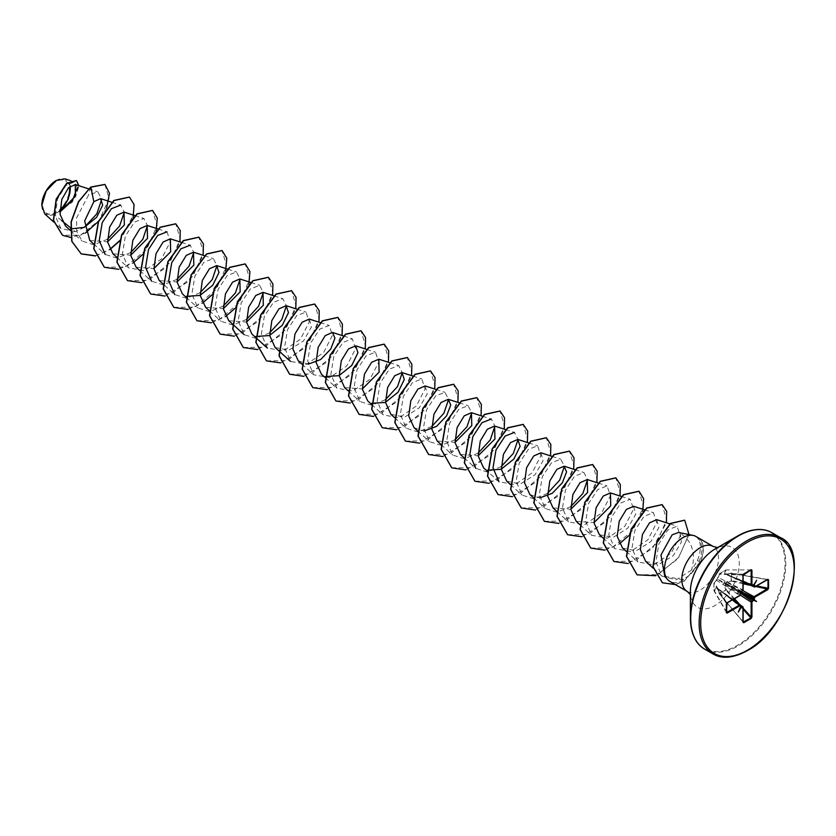 <?xml version="1.0" encoding="UTF-8"?>
<svg xmlns="http://www.w3.org/2000/svg" width="836" height="836" viewBox="0 0 836 836"><rect width="100%" height="100%" fill="white"/><g stroke="black" fill="none" stroke-linecap="round" stroke-linejoin="round"><path stroke-width="0.63" stroke-dasharray="4.18 3.13" d="M740.393 595.148L725.23 585.263L726.39 589.84L719.441 593.591L725.69 589.976L724.551 585.367L726.609 581.814L731.166 580.497L731.166 573.266L726.609 574.604L725.23 574.238L724.551 573.412L725.69 570.11L719.441 573.715L717.309 578.815L713.965 583.204L713.965 590.425L716.253 587.792L717.309 587.959L718.312 588.972L719.315 593.759L718.343 589.234L742.964 606.842L743.497 622.203M743.11 621.744L719.451 593.853L742.964 621.754M716.253 580.581L714.038 583.037A0.554 0.554 0 0 0 713.902 583.35L716.724 580.351L739.714 595.493L726.808 602.944L726.463 603.979M726.808 612.422L713.975 590.791L713.934 583.497L714.446 582.943L726.86 602.975M56.022 181.705A18.768 10.837 120 0 0 42.751 204.684A18.768 10.837 120 0 0 56.022 212.354A18.768 10.837 120 0 0 69.294 189.364A18.768 10.837 120 0 0 56.022 181.705M41.8 205.416A20.116 11.62 120 0 0 56.022 213.452A20.116 11.62 120 0 0 59.837 210.651M44.851 213.985L54.434 214.758L72.335 202.124L78.908 185.728M70.078 186.323A20.116 11.62 120 0 0 56.022 180.597L56.221 180.482M664.756 576.328L682.228 579.578L687.683 576.568A25.968 14.996 -60 0 1 682.834 580.121A25.968 14.996 -60 0 1 669.855 581.407M695.824 536.419A25.968 14.996 -60 0 1 697.005 537.235L696.796 537.14C701.362 541.916 701.55 549.785 697.349 560.737L691.56 570.006C696.074 553.401 692.292 541.143 680.201 533.232L678.592 532.448M84.342 227.308L75.355 231.656L70.37 227.632M61.697 220.62L54.434 214.758M89.786 240.454L107.593 241.823M112.954 253.82L130.75 255.199M136.111 267.196L153.918 268.575M159.279 280.562L177.075 281.941M205.593 307.314L223.4 308.693M228.761 320.69L246.568 322.059M275.086 347.431L288.765 350.263L303.489 340.952L311.431 327.001L309.32 319.08M298.253 360.807L308.15 364.203M344.578 387.549L362.375 388.928M390.903 414.29L404.572 417.133L419.306 407.811L427.238 393.871L425.137 385.939M414.06 427.666L423.956 431.062M437.228 441.042L455.024 442.422M460.385 454.408L478.192 455.787M506.71 481.16L520.379 483.992L535.113 474.681L543.055 460.73L540.944 452.809M529.878 494.536L539.763 497.922M553.045 507.901L570.842 509.281M576.203 521.277L593.999 522.646M599.36 534.653L613.039 537.475L627.763 528.174L635.705 514.224L633.594 506.292M622.527 548.019L636.206 550.851L650.93 541.54L658.862 527.6L656.762 519.658M645.695 561.395L658.841 564.352L673.21 555.731L681.444 542.062L680.201 533.232M691.56 570.006L676.355 579.776L662.091 576.255L655.926 562.231L658.789 544.037L667.839 529.94L677.108 526.21L680.222 535.991L671.203 553.139L653.961 564.896L637.962 562.001L631.974 548.186L634.952 530.212L644.075 516.303L653.428 512.667L656.741 522.531L647.89 539.784L630.752 551.541L614.805 548.625L608.817 534.821L611.785 516.847L620.908 502.938L630.271 499.291L633.563 509.166L624.732 526.408L607.584 538.165L591.648 535.249L585.649 521.434L588.628 503.46L597.75 489.562L607.103 485.925L610.405 495.8L601.554 513.043L584.416 524.799L568.48 521.883L562.492 508.069L565.47 490.095L574.583 476.186L583.946 472.549L587.53 479.634M570.716 506.72L556.943 512.217L545.312 508.518L539.324 494.693L542.303 476.719L551.426 462.81L560.778 459.173L564.373 466.269M547.549 493.344L533.786 498.831L522.155 495.131L516.157 481.337L519.135 463.353L528.258 449.444L537.611 445.807L540.913 455.672L532.083 472.915L514.934 484.671L498.998 481.755L487.2 471.096M505.498 429.547L514.453 432.431L518.048 439.517M501.224 466.603L487.451 472.1L475.83 468.39M482.33 416.171L491.296 419.055L494.881 426.151M478.067 453.227L464.293 458.724L452.663 455.024L446.675 441.199L449.653 423.225L458.776 409.326L468.129 405.69L471.723 412.775M454.899 439.861L441.136 445.348L429.505 441.648L423.507 427.844L426.485 409.859L435.608 395.95L444.961 392.314L448.556 399.409M431.742 426.485L417.979 431.972L406.348 428.272L400.35 414.457L403.328 396.483L412.451 382.575L421.804 378.938L425.106 388.813L416.255 406.066L399.106 417.822L383.181 414.896L377.193 401.081L380.171 383.107L389.283 369.209L398.647 365.562L402.231 372.668M385.406 399.744L371.644 405.23L360.013 401.531L354.025 387.716L357.003 369.742L366.126 355.833L375.479 352.196L378.781 362.061L369.94 379.314L352.802 391.06L336.856 388.155L330.857 374.361L333.836 356.366L342.959 342.457L352.311 338.82L355.624 348.685L346.783 365.928L329.645 377.694L313.699 374.779L307.7 360.964L310.678 343L319.801 329.091L329.154 325.455L332.456 335.32L323.605 352.573L306.457 364.329L290.531 361.413L284.543 347.588L287.521 329.614L296.634 315.715L305.997 312.079L309.289 321.944L300.438 339.197L283.31 350.953L267.363 348.037L261.375 334.222L264.354 316.248L273.476 302.339L282.829 298.703L286.424 305.798M269.6 332.874L255.837 338.361L244.206 334.661L238.208 320.867L241.186 302.872L250.309 288.963L259.662 285.327L263.256 292.422M246.442 319.509L232.68 324.995L221.049 321.285L215.051 307.481L218.029 289.517L227.152 275.598L236.504 271.961L240.099 279.046M223.275 306.143L209.491 311.629L197.881 307.92L191.893 294.094L194.872 276.12L203.984 262.222L213.347 258.585L216.932 265.681M200.117 292.757L186.355 298.253L174.714 294.554L163.114 284.052M181.454 242.409L190.18 245.209L193.774 252.305M176.95 279.381L163.187 284.877L151.556 281.178M167.012 231.844L170.325 241.708L161.484 258.951L144.346 270.707L128.399 267.792L122.401 253.987L125.369 236.024L134.502 222.104L143.855 218.468L147.439 225.563M130.625 252.65L116.852 258.136L105.231 254.426M111.972 202.291L120.697 205.092L124.282 212.187M107.468 239.263L93.705 244.76L82.064 241.061L76.693 231.258L76.578 217.956L88.543 195.028L97.802 191.81L101.678 199.292M75.355 231.656L60.913 228.531L55.166 215.772L57.569 198.958L65.835 185.592L74.425 181.893L77.351 187.619M70.402 186.062L65.062 178.883M106.6 208.039L98.805 221.112M85.324 233.077L70.841 237.466M104.855 184.411L109.088 198.592L99.348 220.056L80.59 235.25L62.428 235.24M76.327 180.524L78.72 186.637L75.627 196.679L56.305 213.598M90.675 187.086L88.543 195.028M697.005 537.235L697.099 537.297C702.574 542.533 703.264 550.663 699.147 561.698C696.555 567.78 692.73 572.733 687.683 576.568M95.492 255.941L109.788 249.661M119.423 241.228L133.123 217.276M118.649 269.307L132.945 263.037M142.59 254.593L156.165 231.081M141.817 282.683L165.988 267.708L179.97 241.928M164.974 296.059L189.155 281.074L203.127 255.304M187.995 309.456L202.437 303.144M211.738 295.087L225.647 271.198M211.299 322.8L225.595 316.53M234.895 308.453L248.814 284.574M234.32 336.197L258.585 321.264L272.62 295.421M257.624 349.552L281.805 334.567L295.777 308.787M280.791 362.918L304.962 347.943L318.944 322.163M303.802 376.315L328.067 361.382L342.102 335.539M327.116 389.67L351.287 374.685L365.269 348.905M350.127 403.067L374.392 388.123L388.426 362.281M373.441 416.412L397.612 401.437L411.594 375.657M396.598 429.788L420.78 414.802L434.751 389.022M419.62 443.185L443.885 428.241L457.919 402.398M442.923 456.529L467.105 441.554L481.076 415.774M465.945 469.926L490.209 454.993L504.244 429.14M489.112 483.302L513.367 468.369L527.401 442.516M512.269 496.678L536.534 481.735L550.569 455.892M535.427 510.044L559.692 495.111L573.726 469.268M558.741 523.388L582.911 508.413L596.894 482.633M581.898 536.764L606.079 521.789L620.051 496.009M604.919 550.161L619.361 543.86M628.662 535.792L642.696 511.475M628.087 563.537L652.341 548.604L666.376 522.751M655.706 575.732L678.017 558.688L689.01 534.57M675.373 584.594L684.35 581.03L700.599 561.625L697.349 560.737M95.44 255.795L109.694 249.483M119.59 240.726L133.561 214.538L133.708 203.556L129.371 197.035M104.291 267.227L125.473 267.008L146.624 249.368L157.126 225.563L152.528 210.4M127.448 280.603L148.63 280.373L169.792 262.744L180.283 238.939L175.696 223.776M150.616 293.979L171.798 293.75L192.949 276.12L203.451 252.305L198.853 237.152M173.773 307.345L194.955 307.125L216.106 289.496L226.608 265.691L222.021 250.518M196.93 320.721L218.112 320.501L239.263 302.872L249.765 279.067L245.188 263.894M220.087 334.086L241.27 333.877L262.431 316.248L272.933 292.443L268.346 277.27M243.255 347.462L264.437 347.243L285.588 329.624L296.09 305.809L291.513 290.646M266.423 360.839L287.605 360.619L308.756 342.99L319.258 319.174L314.67 304.011M289.59 374.204L310.762 373.985L331.923 356.355L342.426 332.55L337.828 317.387M312.748 387.58L333.93 387.361L355.091 369.731L365.583 345.916L360.995 330.753M335.915 400.956L357.097 400.726L378.248 383.097L388.75 359.292L384.152 344.129M359.072 414.332L380.255 414.102L401.416 396.473L411.908 372.668L407.32 357.505M382.24 427.698L403.422 427.478L424.573 409.849L435.075 386.044L430.488 370.881M405.397 441.074L426.569 440.854L447.73 423.225L458.232 399.42L453.645 384.246M428.555 454.439L449.737 454.23L470.887 436.601L481.39 412.796L476.813 397.622M451.722 467.815L472.894 467.596L494.055 449.977L504.557 426.161L499.97 410.998M474.879 481.191L496.061 480.972L517.223 463.343L527.725 439.537L523.137 424.364M498.047 494.567L519.229 494.337L540.38 476.708L550.882 452.903L546.295 437.74M521.215 507.933L542.397 507.713L563.548 490.084L574.05 466.269L569.452 451.116M544.372 521.309L565.564 521.089L586.715 503.45L597.207 479.645L592.62 464.482M567.539 534.685L588.722 534.455L609.872 516.826L620.375 493.021L615.777 477.858M590.697 548.061L611.879 547.831L633.04 530.202L643.532 506.397L638.944 491.234M613.854 561.426L635.036 561.207L656.197 543.578L666.7 519.773L662.112 504.61M637.022 574.792L657.953 574.687L678.769 557.319L688.822 534.35L684.611 520.159M662.363 582.755L675.958 584.312L684.684 580.592L700.411 561.51A24.913 14.379 -60 0 0 697.966 537.694A24.913 14.379 -60 0 0 696.796 537.14M697.099 537.297A24.913 14.379 -60 0 1 698.154 537.809A24.913 14.379 -60 0 1 700.599 561.625L699.147 561.698M767.981 579.797L754.406 587.008L726.609 574.604M743.685 574.154L719.326 573.862L726.014 569.943L725.23 573.569L743.11 581.522M743.497 574.259L742.964 589.882L718.343 577.54L719.451 574.269L743.005 575.011M732.555 599.809L716.724 588.293L714.446 590.958L726.494 611.879M725.596 574.092L732.576 577.237A1.223 0.742 -65.8 0 0 733.162 577.164L753.57 585.221L752.055 585.649L725.596 574.092L726.85 574.499L731.594 573.308L731.395 581.166L726.85 582.452L742.995 590.644M741.574 591.857L725.596 583.862L740.738 593.309M753.497 584.981L725.7 574.102A0.554 0.554 0 0 0 725.47 574.071L751.951 585.785M751.167 570.236L750.54 570.236M722.889 584.468A1.223 0.784 -56.8 0 0 723.798 583.005L740.602 592.714L740.602 594.009L717.361 579.108L742.117 591.386L740.644 592.734M740.665 605.327L717.361 588.345L740.602 605.483L740.602 606.79L723.798 593.361A1.223 0.742 -54.2 0 0 723.579 592.828L732.942 599.579M743.11 581.971L732.576 577.237A1.223 0.742 -65.8 0 1 732.242 576.631M734.353 577.854A1.223 0.658 -65.5 0 1 733.82 577.958A1.223 0.658 -65.5 0 1 733.548 577.383L753.267 585.106M741.135 592.118L733.548 587.739A1.223 0.627 -62.9 0 1 734.353 586.214M726.609 581.814L726.85 582.452L725.23 583.392L725.23 585.263L724.551 585.367M732.242 589.871A1.223 0.627 -57.1 0 1 733.162 588.408L740.748 592.797M742.964 589.882L742.117 591.386M725 580.811A1.223 0.784 -63.2 0 1 724.185 582.337L741.03 592.055M718.312 577.018L717.34 578.742A0.554 0.554 0 0 0 717.267 578.867L719.326 573.862A0.554 0.554 0 0 1 719.535 573.59L725.763 569.995A0.554 0.554 0 0 1 726.014 569.943L751.094 569.912M740.602 594.009L739.714 595.493M716.724 580.351L717.267 578.867L716.724 580.351M740.738 606.8L724.185 593.591A1.223 0.658 -54.5 0 1 724.822 593.539A1.223 0.658 -54.5 0 1 725 594.051M718.312 588.972L717.361 588.345M722.889 592.839A1.223 0.742 -54.2 0 1 723.579 592.828L717.278 588.251A0.554 0.554 0 0 0 717.424 588.439L740.748 607.072M725.23 573.569L724.551 573.412M767.323 579.557L731.166 573.266L767.385 579.693M743.11 583.737L731.395 581.166L731.166 580.497L743.11 582.953M734.468 598.701L726.39 589.84L725.69 589.976L733.789 599.088M743.131 622.109L719.43 593.988A0.554 0.554 0 0 1 719.315 593.759L717.905 588.534L733.141 599.464M756.611 580.33L753.644 585.001M738.272 612.088L740.832 607.176M713.056 653.982A67.225 38.811 120 0 0 746.663 650.648A67.225 38.811 120 0 0 790.584 591.407A67.225 38.811 120 0 0 780.281 537.548M704.643 649.123A67.225 38.811 120 0 0 738.261 645.8A67.225 38.811 120 0 0 782.172 586.558A67.225 38.811 120 0 0 771.868 532.689M696.106 640.606A66.901 38.623 120 0 0 737.707 645.214A66.901 38.623 120 0 0 783.572 577.519A66.901 38.623 120 0 0 760.217 529.554M690.4 594.323L690.4 591.501A34.558 19.959 120 0 0 714.843 605.609A34.558 19.959 120 0 0 739.275 563.276A34.558 19.959 120 0 0 714.843 549.168L714.843 549.168M687.192 591.407A25.968 14.996 120 0 0 700.171 590.122A25.968 14.996 120 0 0 717.142 567.236A25.968 14.996 120 0 0 713.16 546.43M726.494 612.516L713.975 590.791A0.554 0.554 0 0 1 713.902 590.55L713.902 583.35L726.463 603.77M743.11 609.319L735.973 601.481M738.93 603.592L743.11 608.18M755.639 586.475L749.578 585.148M746.276 583.643L756.622 585.911M718.103 547.747L717.288 547.758M88.574 188.842L97.802 191.81M70.276 230.391L82.064 241.061M93.632 243.934L105.221 254.437M134.899 215.583L143.855 218.468M116.789 257.31L128.378 267.802M158.056 228.959L167.022 231.844M139.957 270.676L151.546 281.178M204.381 255.701L213.347 258.585M186.083 297.25L197.871 307.93M227.779 269.15L236.504 271.961M209.439 310.793L221.028 321.296M250.946 282.526L259.672 285.327M274.103 295.892L282.829 298.703M297.031 309.195L305.997 312.079M320.198 322.571L329.154 325.444M301.9 364.12L313.688 374.789M343.596 336.02L352.322 338.82M325.256 377.663L336.845 388.165M366.753 349.385L375.479 352.196M348.225 390.861L360.013 401.531M389.68 362.688L398.647 365.562M371.581 404.405L383.17 414.907M412.848 376.054L421.804 378.938M394.738 417.781L406.338 428.283M436.005 389.43L444.971 392.314M417.707 430.979L429.495 441.648M459.173 402.806L468.129 405.679M441.063 444.522L452.663 455.024M464.231 457.898L475.82 468.4M528.655 442.923L537.621 445.807M510.357 484.472L522.145 495.142M552.053 456.372L560.778 459.173M533.525 497.838L545.312 508.518M574.98 469.665L583.946 472.549M556.88 511.392L568.47 521.894M598.148 483.041L607.103 485.925M580.038 524.757L591.637 535.259M621.305 496.417L630.271 499.291M603.007 537.956L614.794 548.635M644.472 509.782L653.428 512.667M626.174 551.332L637.962 562.011M670.085 523.942L677.108 526.199M653.156 568.167L662.081 576.255M60.913 228.531L53.661 221.958M74.425 181.893L70.673 180.691M767.72 579.526L731.51 573.068A0.554 0.554 0 0 0 731.26 573.078L726.024 574.468L743.11 582.201"/><path stroke-width="1.25" d="M56.022 180.597A20.116 11.62 120 0 0 41.8 205.238A20.116 11.62 120 0 0 41.8 205.416M70.673 180.691L65.062 178.883L56.221 180.482L46.022 191.256L41.8 205.478L44.851 213.985L53.661 221.958M760.217 529.554A66.901 38.623 120 0 0 737.707 535.97L746.945 531.675C756.831 528.415 765.139 528.749 771.868 532.689A67.225 38.811 120 0 0 738.261 536.022A67.225 38.811 120 0 0 694.34 595.263A67.225 38.811 120 0 0 704.643 649.123C695.562 643.898 690.808 633.489 690.4 617.908L690.4 591.501A34.558 19.959 120 0 1 714.843 549.168L737.707 535.97A66.901 38.623 120 0 0 690.4 617.908A66.901 38.623 120 0 0 696.106 640.606M678.592 532.448L672.134 534.841L660.973 554.947L664.756 576.328L667.63 579.578A25.968 14.996 -60 0 1 666.616 558.333A25.968 14.996 -60 0 1 682.834 537.705A25.968 14.996 -60 0 1 693.128 535.406A25.968 14.996 -60 0 1 695.824 536.419L713.16 546.43A25.968 14.996 120 0 0 700.171 547.716A25.968 14.996 120 0 0 683.211 570.601A25.968 14.996 120 0 0 687.192 591.407L690.797 595.033M687.192 591.407L669.855 581.407A25.968 14.996 -60 0 1 667.63 579.578M70.37 227.632L61.697 220.62M59.858 212.104L75.386 196.167L75.261 184.557L68.479 187.797L61.812 199.386L60.046 214.371L65.511 226.075L70.276 230.391M70.506 228.928L84.217 227.382L96.673 217.266L102.682 205.133L100.613 198.644L93.831 201.685L84.655 220.934L89.786 240.454L93.632 243.934M107.593 241.823L124.355 224.999L124.021 212.093L116.789 215.27L109.683 226.953L107.614 242.074L112.954 253.82L116.789 257.31M130.75 255.199L147.502 238.375L147.188 225.469L139.946 228.646L132.84 240.329L130.771 255.45L136.111 267.196L139.957 270.676M153.918 268.575L170.669 251.772L170.345 238.845L163.104 242.012L156.008 253.705L153.939 268.816L159.279 280.562L163.114 284.052M177.075 281.941L193.827 265.137L193.513 252.211L186.271 255.377L179.176 267.071L177.107 282.192L182.436 293.938L186.083 297.25M186.292 296.362L199.982 295.432L212.772 285.201L218.98 272.494L216.67 265.587L209.439 268.764L202.333 280.436L200.264 295.568L205.593 307.314L209.439 310.793M223.4 308.693L240.162 291.858L239.838 278.952L232.596 282.129L225.49 293.812L223.421 308.933L228.761 320.69L244.196 334.672M246.568 322.059L263.33 305.245L263.006 292.328L255.764 295.495L248.658 307.199L246.599 322.309L251.929 334.055M255.785 336.48L269.474 335.55L282.265 325.319L288.472 312.622L286.163 305.694L278.931 308.871L271.825 320.564L269.756 335.675L275.086 347.431L278.733 350.744M320.198 322.571L309.32 319.07L302.089 322.247L294.983 333.93L292.913 349.051L298.253 360.807L301.9 364.12M308.15 364.203L320.7 359.522L330.763 349.02L334.943 338.12L332.488 332.446L325.246 335.612L318.15 347.306L316.081 362.427L321.411 374.173L325.256 377.663M325.267 376.597L338.956 375.667L351.747 365.447L357.954 352.729L355.655 345.822L348.413 348.988L341.307 360.692L339.249 375.803L344.578 387.549L348.225 390.861M362.375 388.928L379.126 372.125L378.812 359.187L371.571 362.364L364.475 374.058L362.396 389.179L367.735 400.925L371.581 404.405M371.592 403.328L385.281 402.419L398.082 392.188L404.279 379.492L401.97 372.574L394.738 375.73L387.632 387.423L385.563 402.544L390.903 414.29L394.738 417.781M436.005 389.43L425.137 385.939L417.895 389.106L410.8 400.789L408.731 415.91L414.06 427.666L417.707 430.979M423.956 431.062L436.496 426.391L446.581 415.889L450.761 404.99L448.295 399.315L441.063 402.482L433.957 414.175L431.888 429.296L437.228 441.042L441.063 444.522M455.024 442.422L471.776 425.608L471.462 412.681L464.22 415.858L457.114 427.551L455.056 442.672L460.385 454.408L464.231 457.898M478.192 455.787L494.943 438.984L494.619 426.057L487.388 429.223L480.282 440.917L478.223 456.038L483.553 467.784M487.409 470.208L501.088 469.278L513.889 459.048L520.096 446.34L517.787 439.422L510.556 442.599L503.45 454.282L501.381 469.404L506.71 481.16L510.357 484.472M552.053 456.372L540.955 452.798L533.713 455.965L526.607 467.658L524.538 482.79L529.878 494.536L533.525 497.838M539.763 497.922L552.303 493.261L562.377 482.759L566.568 471.859L564.112 466.174L556.87 469.341L549.774 481.034L547.705 496.166L553.045 507.901M570.842 509.281L587.593 492.467L587.28 479.54L580.027 482.717L572.932 494.41L570.873 509.532L576.203 521.277L580.038 524.757M593.999 522.646L610.75 505.843L610.437 492.916L603.195 496.093L596.099 507.776L594.02 522.897L599.36 534.653L603.007 537.956M644.472 509.782L633.604 506.292L626.363 509.458L619.257 521.152L617.187 536.273L622.527 548.019M670.085 523.942L656.762 519.658L649.52 522.834L642.424 534.517L640.355 549.66L645.695 561.395L653.156 568.167M587.53 479.634L582.859 493.491L570.716 506.72M564.373 466.269L559.692 480.136L547.549 493.344M498.998 481.755L493 467.941L495.978 449.977L505.101 436.068L514.453 432.431M518.048 439.517L513.367 453.384L501.224 466.603M475.83 468.39L469.842 454.575L472.821 436.601L481.933 422.702L491.296 419.055M494.881 426.151L490.199 440.008L478.067 453.227M471.723 412.775L467.042 426.642L454.899 439.861M448.556 399.409L443.885 413.266L431.742 426.485M402.231 372.668L397.549 386.525L385.406 399.744M286.424 305.798L281.742 319.645L269.6 332.874M263.256 292.422L258.575 306.289L246.442 319.509M240.099 279.046L235.418 292.913L223.275 306.143M216.932 265.681L212.25 279.537L200.117 292.757M174.714 294.554L168.726 280.739L171.704 262.765L180.827 248.856L190.18 245.209M193.774 252.305L189.093 266.151L176.95 279.381M151.556 281.178L145.558 267.363L148.536 249.389L157.659 235.48L167.012 231.844M147.439 225.563L142.768 239.42L130.625 252.65M105.231 254.426L99.244 240.611L102.222 222.637L111.334 208.728L120.687 205.092M124.282 212.187L119.6 226.044L107.468 239.263M101.678 199.292L96.861 213.807L84.342 227.308M77.351 187.619L72.554 200.347L60.223 211.727M59.837 211.1L68.322 199.114L70.402 186.062M93.831 201.685L90.863 187.201L104.96 184.463L109.516 193.346L106.6 208.039M98.805 221.112L85.324 233.077M70.841 237.466L62.533 235.303L53.546 220.317L56.378 199.25L66.723 183.554L76.431 180.576L78.908 185.728M90.675 187.086L78.438 201.706L71.06 221.906L71.76 241.311L81.217 253.914L71.948 241.426L71.259 222.021L78.636 201.821L90.675 187.086L104.855 184.411M62.428 235.24L53.358 220.202L56.179 199.135L66.525 183.439L76.327 180.524M768.556 579.724L768.556 588.325L767.699 589.704L754.793 597.155L754.208 599.809L756.611 601.502L753.184 599.976L754.406 596.486L767.981 588.398L767.981 579.797L767.323 579.557L768.556 579.724L767.385 579.693M753.539 600.624L751.167 602.108L753.184 599.976L740.748 592.797M751.94 602.098L751.94 617.01L751.167 618.441L751.167 602.108L740.393 595.148M751.167 618.441L743.716 622.736L742.953 622.193L750.947 617.908L743.11 609.319M742.953 622.193L742.953 607.291L742.117 606.361L742.964 606.842L740.665 605.327M742.472 607.009L740.947 607.772L738.272 612.088L740.602 606.79L742.117 606.361M740.571 607.218L739.714 604.971L740.602 605.483L732.555 599.809M740.1 605.64L727.184 613.091L726.338 612.694L726.338 604.104L727.184 602.714L740.1 595.263L740.686 592.62L738.272 590.916L740.947 592.16L742.953 590.32L742.953 575.419L743.716 573.987L751.167 569.682L751.94 570.225L751.94 585.137L753.936 584.657L756.611 580.33L754.208 584.813L754.793 586.778L767.699 579.327M81.217 253.914L95.492 255.941M109.788 249.661L119.423 241.228M133.123 217.276L134.094 204.548L129.465 197.087L114.03 200.577L98.585 221.603L93.893 248.835L104.385 267.29L118.649 269.307M132.945 263.037L142.59 254.593M156.165 231.081L157.283 218.081L152.622 210.453L137.188 213.953L121.753 234.979L117.05 262.201L127.553 280.656L141.817 282.683M179.97 241.928L180.252 230.527L175.79 223.829L160.345 227.319L144.91 248.355L140.218 275.577L150.71 294.032L164.974 296.059M203.127 255.304L203.42 243.903L198.958 237.205L183.512 240.695L168.078 261.72L163.375 288.942L173.867 307.397L187.995 309.456M202.437 303.144L211.738 295.087M225.647 271.198L226.775 258.199L222.115 250.581L206.68 254.06L191.245 275.086L186.543 302.308L197.024 320.773L211.299 322.8M225.595 316.53L234.895 308.453M248.814 284.574L249.933 271.575L245.282 263.957L229.848 267.436L214.403 288.451L209.7 315.684L220.192 334.139L234.32 336.197M272.62 295.421L272.912 284.021L268.45 277.322L253.005 280.802L237.57 301.827L232.868 329.06L243.349 347.515L257.624 349.552M295.777 308.787L296.069 297.397L291.607 290.698L276.173 294.178L260.727 315.203L256.025 342.436L266.517 360.891L280.791 362.918M318.944 322.163L319.237 310.773L314.764 304.074L299.33 307.554L283.895 328.579L279.193 355.812L289.684 374.267L303.802 376.315M342.102 335.539L342.394 324.138L337.932 317.44L322.487 320.93L307.052 341.955L302.35 369.188L312.852 387.643L327.116 389.67M365.269 348.905L365.562 337.514L361.089 330.816L345.644 334.306L330.21 355.331L325.517 382.564L336.009 401.008L350.127 403.067M388.426 362.281L388.719 350.88L384.246 344.181L368.812 347.682L353.377 368.707L348.675 395.93L359.177 414.384L373.441 416.412M411.594 375.657L411.887 364.256L407.414 357.557L391.979 361.047L376.534 382.073L371.842 409.306L382.334 427.76L396.598 429.788M434.751 389.022L435.044 377.632L430.582 370.933L415.137 374.423L399.702 395.438L395 422.671L405.491 441.126L419.62 443.185M457.919 402.398L458.212 391.008L453.749 384.309L438.304 387.789L422.87 408.814L418.167 436.037L428.649 454.502L442.923 456.529M481.076 415.774L481.369 404.384L476.907 397.675L461.472 401.165L446.027 422.18L441.324 449.413L451.816 467.867L465.945 469.926M504.244 429.14L504.536 417.749L500.074 411.051L484.629 414.531L469.195 435.556L464.492 462.789L474.973 481.243L489.112 483.302M527.401 442.516L527.694 431.125L523.231 424.427L507.797 427.907L492.352 448.932L487.649 476.165L498.141 494.619L512.269 496.678M550.569 455.892L550.861 444.491L546.389 437.792L530.954 441.283L515.509 462.308L510.817 489.541L521.309 507.995L535.427 510.044M573.726 469.268L574.018 457.867L569.546 451.168L554.111 454.659L538.677 475.684L533.974 502.917L544.476 521.371L558.741 523.388M596.894 482.633L597.186 471.243L592.714 464.534L577.268 468.035L561.834 489.06L557.142 516.293L567.634 534.737L581.898 536.764M620.051 496.009L620.343 484.608L615.881 477.91L600.436 481.4L585.001 502.436L580.309 529.658L590.791 548.113L604.919 550.161M619.361 543.86L628.662 535.792M642.696 511.475L643.668 498.747L639.038 491.286L623.604 494.776L608.169 515.802L603.467 543.024L613.948 561.478L628.087 563.537M666.376 522.751L666.668 511.36L662.206 504.662L646.771 508.142L631.326 529.167L626.624 556.389L637.116 574.855L655.706 575.732M689.01 534.57L684.705 520.211L670.608 523.514L656.929 542.637L653.115 566.766L662.467 582.817L675.373 584.594M81.029 253.799L95.44 255.795M109.694 249.483L119.59 240.726M129.371 197.035L113.832 200.462L98.397 221.498L93.695 248.72L104.291 267.227M152.528 210.4L136.989 213.838L121.554 234.864L116.862 262.096L127.448 280.603M175.696 223.776L160.157 227.214L144.722 248.24L140.02 275.462L150.616 293.979M198.853 237.152L183.324 240.58L167.879 261.605L163.187 288.838L173.773 307.345M222.021 250.518L206.492 253.956L191.047 274.971L186.344 302.204L196.93 320.721M245.188 263.894L229.649 267.321L214.215 288.347L209.512 315.569L220.087 334.086M268.346 277.27L252.817 280.697L237.372 301.712L232.669 328.945L243.255 347.462M291.513 290.646L275.974 294.073L260.539 315.088L255.837 342.321L266.423 360.839M314.67 304.011L299.131 307.439L283.697 328.475L278.994 355.697L289.59 374.204M337.828 317.387L322.299 320.815L306.854 341.851L302.162 369.073L312.748 387.58M360.995 330.753L345.456 334.191L330.021 355.227L325.319 382.449L335.915 400.956M384.152 344.129L368.613 347.567L353.179 368.592L348.487 395.825L359.072 414.332M407.32 357.505L391.781 360.943L376.346 381.968L371.644 409.191L382.24 427.698M430.488 370.881L414.949 374.309L399.514 395.334L394.811 422.556L405.397 441.074M453.645 384.246L438.116 387.674L422.671 408.7L417.969 435.922L428.555 454.439M476.813 397.622L461.273 401.05L445.839 422.075L441.136 449.298L451.722 467.815M499.97 410.998L484.441 414.426L468.996 435.451L464.293 462.674L474.879 481.191M523.137 424.364L507.598 427.802L492.164 448.827L487.461 476.05L498.047 494.567M546.295 437.74L530.755 441.178L515.321 462.203L510.618 489.426L521.215 507.933M569.452 451.116L553.923 454.544L538.478 475.579L533.786 502.802L544.372 521.309M592.62 464.482L577.08 467.92L561.646 488.955L556.954 516.178L567.539 534.685M615.777 477.858L600.248 481.296L584.803 502.321L580.111 529.543L590.697 548.061M638.944 491.234L623.405 494.661L607.971 515.687L603.268 542.909L613.854 561.426M662.112 504.61L646.573 508.037L631.138 529.052L626.436 556.285L637.022 574.792M684.611 520.159L670.42 523.409L656.741 542.522L652.926 566.651L662.363 582.755M59.837 210.651A20.116 11.62 120 0 0 70.078 186.323M751.951 585.785L754.406 587.008L753.57 586.527L753.539 584.761M743.11 581.522L752.055 585.649L751.167 585.137L751.167 569.682M751.94 570.225L750.947 569.964L743.685 574.154M743.716 573.987L742.964 574.969M726.808 602.944L726.338 604.104M726.463 603.979L726.808 612.422L739.714 604.971M726.494 612.516L727.184 613.091M742.964 621.754L743.497 622.203L742.964 621.754M768.556 588.325L756.622 585.911M767.699 589.704L767.323 589.035L755.639 586.475M753.57 586.527L754.312 586.506M754.793 597.155L742.995 590.644M753.267 585.106L754.312 585.21M754.312 597.98L741.574 591.857M754.312 599.287L741.135 592.118M751.167 585.137L751.94 585.137M752.41 601.283L740.738 593.309M751.94 617.01L751.167 617.01L743.11 608.18M743.716 622.736L743.11 621.744M740.832 592.4L738.272 590.916M741.344 607.667L740.738 606.8M740.811 592.588L739.985 595.514L727.069 602.965L726.338 612.694M756.611 601.502L753.644 599.788M746.663 540.871A67.225 38.811 120 0 0 702.752 600.112A67.225 38.811 120 0 0 713.056 653.982C722.126 659.238 733.517 658.141 747.217 650.701C789.299 629.268 810.168 548.98 780.281 537.548A67.225 38.811 120 0 0 746.663 540.871M747.447 542.219A66.128 38.174 120 0 0 700.683 623.207A66.128 38.174 120 0 0 747.447 650.199A66.128 38.174 120 0 0 794.2 569.212A66.128 38.174 120 0 0 747.447 542.219M751.167 570.236L750.54 570.236M726.494 611.879L726.808 612.422M735.973 601.481L733.789 599.088M734.468 598.701L738.93 603.592M749.578 585.148L743.11 583.737M743.11 582.953L746.276 583.643M704.643 649.123L713.056 653.982M737.707 535.97L714.843 549.168L718.103 547.747L713.16 546.43M678.602 532.448L693.128 535.406M75.261 184.557L88.574 188.842M100.613 198.634L111.972 202.291M124.031 212.093L134.899 215.583M147.188 225.459L158.056 228.959M170.345 238.835L181.454 242.409M193.513 252.211L204.381 255.701M216.67 265.576L227.779 269.15M239.838 278.952L250.946 282.526M263.006 292.328L274.103 295.892M251.918 334.066L255.576 337.368M255.764 337.545L267.363 348.048M286.163 305.694L297.031 309.195M278.931 350.921L290.52 361.413M332.488 332.446L343.596 336.02M355.655 345.811L366.753 349.385M378.812 359.187L389.68 362.688M401.97 372.563L412.848 376.054M448.305 399.305L459.173 402.806M471.462 412.681L482.33 416.171M494.63 426.057L505.498 429.547M483.542 467.784L487.2 471.096M517.787 439.422L528.655 442.923M564.112 466.174L574.98 469.665M553.035 507.901L556.88 511.392M587.28 479.54L598.148 483.041M610.437 492.916L621.305 496.417M622.517 548.029L626.174 551.332M771.868 532.689L780.281 537.548M743.11 581.971L751.48 585.733M743.11 582.201L754.678 587.039L767.73 579.526M733.141 599.464L743.11 607.061L743.141 622.12M732.942 599.579L740.382 604.95L740.706 607.03M753.424 585.012L751.491 585.733M740.989 592.285L743.11 590.101L743.11 575.189L751.094 569.912"/></g></svg>
